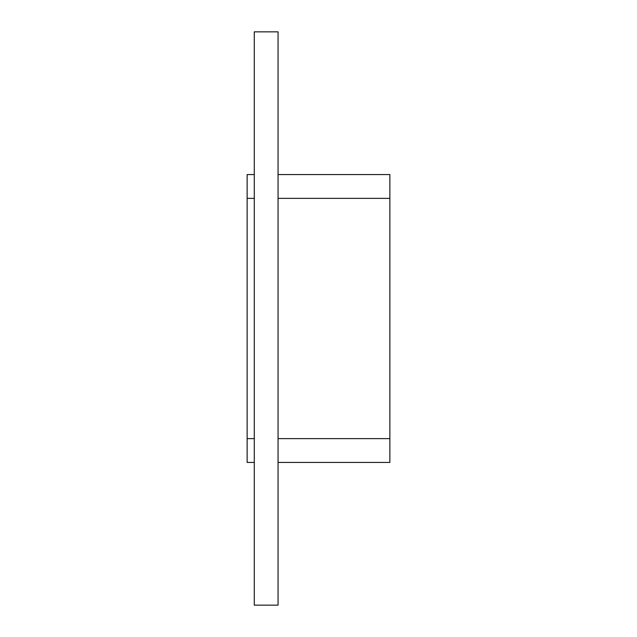 <?xml version="1.0" encoding="UTF-8"?>
<svg xmlns="http://www.w3.org/2000/svg" width="637" height="637" viewBox="0 0 637 637"><rect width="100%" height="100%" fill="white"/><g stroke="black" fill="none" stroke-linecap="round" stroke-linejoin="round"><path stroke-width="0.96" d="M254.274 605.15L278.058 605.15L278.058 31.85L254.274 31.85L254.274 605.15M254.274 174.578L247.132 174.578L247.132 198.37L254.274 198.37M278.058 198.37L389.868 198.37L389.868 174.578L278.058 174.578M389.868 198.37L389.868 438.63L278.058 438.63M278.058 462.422L389.868 462.422L389.868 438.63M254.274 438.63L247.132 438.63L247.132 462.422L254.274 462.422M247.132 438.63L247.132 198.37"/></g></svg>
